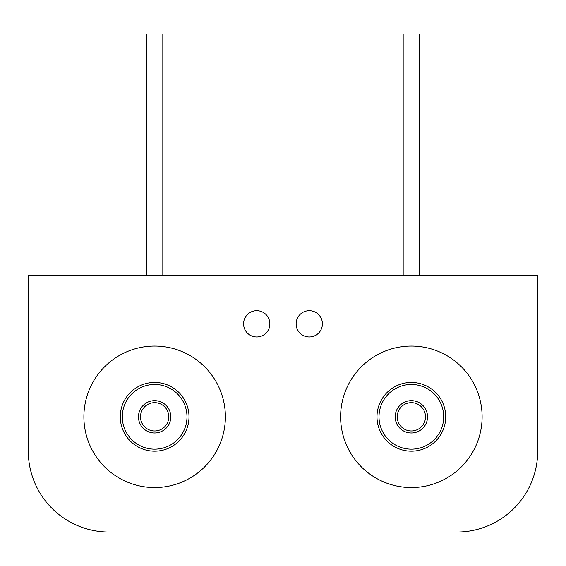 <?xml version="1.0" encoding="UTF-8"?>
<svg xmlns="http://www.w3.org/2000/svg" width="566" height="566" viewBox="0 0 566 566"><rect width="100%" height="100%" fill="white"/><g stroke="black" fill="none" stroke-linecap="round" stroke-linejoin="round"><path stroke-width="0.85" d="M445.725 416.817A34.363 34.363 0 0 1 411.362 451.18A34.363 34.363 0 0 1 376.998 416.817A34.363 34.363 0 0 1 411.362 382.453A34.363 34.363 0 0 1 445.725 416.817A34.363 34.363 0 0 0 411.362 382.453A34.363 34.363 0 0 0 376.998 416.817M397.212 416.817A14.15 14.15 0 0 0 411.362 430.967A14.15 14.15 0 0 0 425.512 416.817A14.15 14.15 0 0 0 411.362 402.667A14.15 14.15 0 0 0 397.212 416.817A14.15 14.15 0 0 1 411.362 402.667A14.15 14.15 0 0 1 425.512 416.817M189.002 416.817A34.363 34.363 0 0 1 154.638 451.18A34.363 34.363 0 0 1 120.275 416.817A34.363 34.363 0 0 1 154.638 382.453A34.363 34.363 0 0 1 189.002 416.817A34.363 34.363 0 0 0 154.638 382.453A34.363 34.363 0 0 0 120.275 416.817M140.488 416.817A14.15 14.15 0 0 0 154.638 430.967A14.15 14.15 0 0 0 168.788 416.817A14.15 14.15 0 0 0 154.638 402.667A14.15 14.15 0 0 0 140.488 416.817A14.15 14.15 0 0 1 154.638 402.667A14.15 14.15 0 0 1 168.788 416.817M482.112 416.817A70.75 70.75 0 0 0 411.362 346.067A70.75 70.75 0 0 0 340.612 416.817A70.75 70.75 0 0 0 411.362 487.567A70.75 70.75 0 0 0 482.112 416.817M225.388 416.817A70.75 70.75 0 0 0 154.638 346.067A70.75 70.75 0 0 0 83.888 416.817A70.75 70.75 0 0 0 154.638 487.567A70.75 70.75 0 0 0 225.388 416.817M269.862 323.83A13.138 13.138 0 0 0 256.723 310.692A13.138 13.138 0 0 0 243.585 323.83A13.138 13.138 0 0 0 256.723 336.975A13.138 13.138 0 0 0 269.862 323.83M322.415 323.83A13.138 13.138 0 0 0 309.277 310.692A13.138 13.138 0 0 0 296.138 323.83A13.138 13.138 0 0 0 309.277 336.975A13.138 13.138 0 0 0 322.415 323.83M109.16 532.04L456.84 532.04A80.86 80.86 0 0 0 537.7 451.18L537.7 275.317L28.3 275.317L28.3 451.18A80.86 80.86 0 0 0 109.16 532.04L456.84 532.04M537.7 406.713L537.7 451.18M28.3 406.713L28.3 451.18M162.824 275.317L162.824 33.96L146.453 33.96L146.453 275.317M419.548 275.317L419.548 33.96L403.176 33.96L403.176 275.317M379.015 416.817A32.34 32.34 0 0 0 411.362 449.163A32.34 32.34 0 0 0 443.702 416.817A32.34 32.34 0 0 0 411.362 384.477A32.34 32.34 0 0 0 379.015 416.817M427.535 416.817A16.173 16.173 0 0 1 411.362 432.99A16.173 16.173 0 0 1 395.188 416.817A16.173 16.173 0 0 1 411.362 400.65A16.173 16.173 0 0 1 427.535 416.817M122.298 416.817A32.34 32.34 0 0 0 154.638 449.163A32.34 32.34 0 0 0 186.985 416.817A32.34 32.34 0 0 0 154.638 384.477A32.34 32.34 0 0 0 122.298 416.817M170.812 416.817A16.173 16.173 0 0 1 154.638 432.99A16.173 16.173 0 0 1 138.465 416.817A16.173 16.173 0 0 1 154.638 400.65A16.173 16.173 0 0 1 170.812 416.817"/></g></svg>

